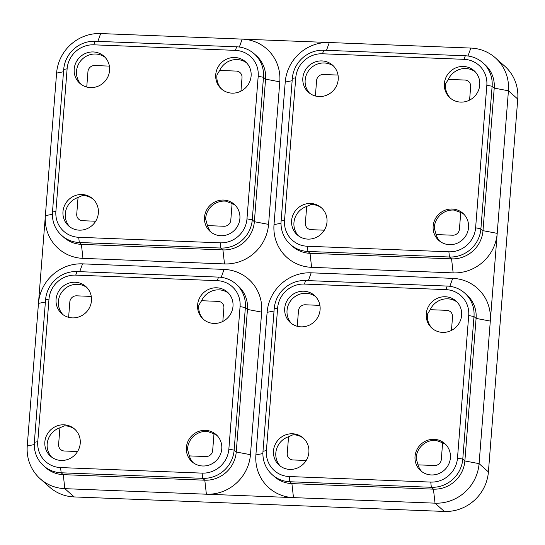 <?xml version="1.0" encoding="UTF-8"?>
<svg xmlns="http://www.w3.org/2000/svg" width="545" height="545" viewBox="0 0 545 545"><rect width="100%" height="100%" fill="white"/><g stroke="black" fill="none" stroke-linecap="round" stroke-linejoin="round"><path stroke-width="0.82" d="M79.734 271.662L82.533 263.855A41.876 40.214 -48.4 0 0 38.47 303.374L45.392 302.046M82.533 263.855L224.07 269.4A41.876 40.214 131.6 0 1 261.661 312.122L250.448 454.687A41.876 40.214 -48.4 0 1 206.378 494.206L293.483 497.619A41.876 40.214 131.6 0 1 255.891 454.898L267.111 312.34L274.026 311.011M308.368 280.627L311.175 272.813A41.876 40.214 -48.4 0 0 267.111 312.34M311.175 272.813L452.711 278.359A41.876 40.214 131.6 0 1 490.302 321.08L479.082 463.645L488.409 471.916L517.75 99.061A41.876 40.214 131.6 0 0 504.711 66.136L495.391 57.865A41.876 40.214 131.6 0 1 508.431 90.79L490.302 321.08L476.092 318.403A29.873 28.687 -48.4 0 0 466.793 294.913L464.694 293.053A29.873 28.687 -48.4 0 0 447.179 286.064L305.643 280.518A29.873 28.687 -48.4 0 0 274.21 308.708L277.63 308.054L266.41 450.613A25.404 24.396 -48.4 0 0 289.218 476.534L430.754 482.08A25.404 24.396 -48.4 0 0 457.487 458.107L468.707 315.541A25.404 24.396 -48.4 0 0 445.905 289.627L304.362 284.074A25.404 24.396 -48.4 0 0 277.63 308.054M467.985 56.006L470.832 48.069L329.296 42.524A41.876 40.214 -48.4 0 0 285.233 82.043L274.012 224.608A41.876 40.214 131.6 0 0 311.604 267.329L453.14 272.875A41.876 40.214 -48.4 0 0 497.21 233.355L482.999 230.671L494.22 88.113A29.873 28.687 -48.4 0 0 484.921 64.623L482.822 62.764A29.873 28.687 -48.4 0 0 465.307 55.774L323.764 50.229A29.873 28.687 -48.4 0 0 292.331 78.419L295.758 77.765L284.538 220.323A25.404 24.396 -48.4 0 0 307.339 246.245L448.882 251.79A25.404 24.396 -48.4 0 0 475.615 227.81L486.835 85.252A25.404 24.396 -48.4 0 0 464.027 59.33L322.49 53.785A25.404 24.396 -48.4 0 0 295.758 77.765M326.496 50.331L329.296 42.524L242.198 39.111A41.876 40.214 131.6 0 1 279.789 81.832L268.569 224.39A41.876 40.214 -48.4 0 1 224.506 263.916L222.925 249.903A29.873 28.687 -48.4 0 0 254.358 221.713L265.579 79.148A29.873 28.687 -48.4 0 0 256.279 55.665L254.181 53.798A29.873 28.687 -48.4 0 0 236.666 46.816L95.13 41.27A29.873 28.687 -48.4 0 0 63.697 69.46L67.117 68.806L55.897 211.365A25.404 24.396 -48.4 0 0 78.705 237.286L220.241 242.832A25.404 24.396 -48.4 0 0 246.974 218.852L258.194 76.293A25.404 24.396 -48.4 0 0 235.386 50.372L93.849 44.826A25.404 24.396 -48.4 0 0 67.117 68.806M97.855 41.372L100.662 33.558A41.876 40.214 -48.4 0 0 56.591 73.085L45.371 215.643A41.876 40.214 131.6 0 0 82.969 258.371L224.506 263.916M52.381 214.301L45.371 215.643L27.25 445.939L34.26 444.591M100.662 33.558L242.198 39.111L239.35 47.047M470.832 48.069A41.876 40.214 131.6 0 1 495.391 57.865M75.728 275.116A25.404 24.396 -48.4 0 0 48.995 299.096L37.775 441.654A25.404 24.396 -48.4 0 0 60.577 467.576L202.12 473.121A25.404 24.396 -48.4 0 0 228.852 449.141L240.072 306.583A25.404 24.396 -48.4 0 0 217.264 280.661L75.728 275.116L77.002 271.56A29.873 28.687 -48.4 0 0 45.569 299.75L34.349 442.315A29.873 28.687 -48.4 0 0 43.648 465.798L45.746 467.665A29.873 28.687 -48.4 0 0 63.261 474.647L204.804 480.193L206.378 494.206L64.841 488.661L74.168 496.931L444.339 511.442A41.876 40.214 -48.4 0 0 488.409 471.916M289.218 476.534L289.804 481.746L431.34 487.298L433.439 489.158L435.019 503.164A41.876 40.214 -48.4 0 0 479.082 463.645L464.871 460.961L476.092 318.403L473.993 316.543L462.773 459.101L464.871 460.961A29.873 28.687 -48.4 0 1 433.439 489.158L291.902 483.613A29.873 28.687 -48.4 0 1 274.387 476.623L272.289 474.763A29.873 28.687 -48.4 0 0 289.804 481.746L291.902 483.613L293.483 497.619L435.019 503.164L444.339 511.442M74.168 496.931A41.876 40.214 131.6 0 1 49.609 487.135L40.289 478.864A41.876 40.214 131.6 0 1 27.25 445.939M43.648 465.798A29.873 28.687 -48.4 0 0 61.169 472.788L63.261 474.647L64.841 488.661A41.876 40.214 131.6 0 1 40.289 478.864M308.872 452.282A18.149 17.426 131.6 0 1 297.645 467.917A18.149 17.426 131.6 0 1 279.135 465.164A18.149 17.426 131.6 0 1 278.148 440.019A18.149 17.426 131.6 0 1 303.224 438.01A18.149 17.426 131.6 0 1 308.872 452.282M461.629 315.269A18.149 17.426 131.6 0 1 450.408 330.904A18.149 17.426 131.6 0 1 431.899 328.144A18.149 17.426 131.6 0 1 430.904 303.006A18.149 17.426 131.6 0 1 455.981 300.997A18.149 17.426 131.6 0 1 461.629 315.269M320.092 309.717A18.149 17.426 -48.4 0 0 314.445 295.451A18.149 17.426 -48.4 0 0 289.368 297.461A18.149 17.426 -48.4 0 0 290.356 322.599A18.149 17.426 -48.4 0 0 308.865 325.358A18.149 17.426 -48.4 0 0 320.092 309.717M450.408 457.827A18.149 17.426 -48.4 0 0 444.761 443.555A18.149 17.426 -48.4 0 0 419.684 445.572A18.149 17.426 -48.4 0 0 420.679 470.71A18.149 17.426 -48.4 0 0 439.188 473.469A18.149 17.426 -48.4 0 0 450.408 457.827M272.289 474.763A29.873 28.687 -48.4 0 1 262.99 451.274L274.21 308.708M430.754 482.08L431.34 487.298A29.873 28.687 -48.4 0 0 462.773 459.101L457.487 458.107M468.707 315.541L473.993 316.543A29.873 28.687 -48.4 0 0 464.694 293.053M432.492 328.649A18.149 17.426 131.6 0 1 427.498 314.09L430.216 309.683A18.149 17.426 131.6 0 1 457.098 302.087M451.464 330.406L452.527 316.883A6.424 6.165 -48.4 0 0 446.764 310.337L430.216 309.683M315.562 296.541A18.149 17.426 -48.4 0 0 291.698 299.525A18.149 17.426 -48.4 0 0 291.568 323.58M319.901 305.364L305.227 304.784A6.424 6.165 -48.4 0 0 298.469 310.848L297.257 326.285M280.355 466.139A18.149 17.426 131.6 0 1 288.564 436.743L292.931 434.787A18.149 17.426 131.6 0 1 303.797 438.541M306.201 460.477L293.012 459.96A6.424 6.165 -48.4 0 1 287.249 453.406L288.564 436.743M445.878 444.645A18.149 17.426 -48.4 0 0 442.622 442.778L436.102 440.401A18.149 17.426 131.6 0 0 416.148 458.297L418.008 464.858A18.149 17.426 -48.4 0 0 421.891 471.691M442.622 442.778L441.314 459.449A6.424 6.165 -48.4 0 1 434.556 465.505L418.008 464.858M98.359 213.027A18.149 17.426 131.6 0 1 87.132 228.668A18.149 17.426 131.6 0 1 68.622 225.909A18.149 17.426 131.6 0 1 67.628 200.771A18.149 17.426 131.6 0 1 92.711 198.762A18.149 17.426 131.6 0 1 98.359 213.027M251.116 76.014A18.149 17.426 131.6 0 1 239.889 91.655A18.149 17.426 131.6 0 1 221.379 88.896A18.149 17.426 131.6 0 1 220.391 63.758A18.149 17.426 131.6 0 1 245.468 61.748A18.149 17.426 131.6 0 1 251.116 76.014M109.579 70.469A18.149 17.426 -48.4 0 0 103.931 56.196A18.149 17.426 -48.4 0 0 78.848 58.213A18.149 17.426 -48.4 0 0 79.843 83.351A18.149 17.426 -48.4 0 0 98.352 86.11A18.149 17.426 -48.4 0 0 109.579 70.469M239.895 218.579A18.149 17.426 -48.4 0 0 234.248 204.307A18.149 17.426 -48.4 0 0 209.171 206.317A18.149 17.426 -48.4 0 0 210.159 231.455A18.149 17.426 -48.4 0 0 228.668 234.214A18.149 17.426 -48.4 0 0 239.895 218.579M82.969 258.371L81.389 244.358L222.925 249.903L220.827 248.043L79.291 242.498L81.389 244.358A29.873 28.687 -48.4 0 1 63.874 237.368L61.776 235.508A29.873 28.687 -48.4 0 0 79.291 242.498L78.705 237.286M61.776 235.508A29.873 28.687 -48.4 0 1 52.477 212.019L63.697 69.46M220.241 242.832L220.827 248.043A29.873 28.687 -48.4 0 0 252.26 219.853L254.358 221.713L268.569 224.39M258.194 76.293L263.48 77.288L252.26 219.853L246.974 218.852M279.789 81.832L265.579 79.148L263.48 77.288A29.873 28.687 -48.4 0 0 254.181 53.798M221.978 89.4A18.149 17.426 131.6 0 1 216.985 74.842L219.703 70.434A18.149 17.426 131.6 0 1 246.585 62.832M240.951 91.151L242.014 77.635A6.424 6.165 -48.4 0 0 236.251 71.082L219.703 70.434M105.049 57.286A18.149 17.426 -48.4 0 0 81.185 60.277A18.149 17.426 -48.4 0 0 81.055 84.332M109.388 66.109L94.714 65.536A6.424 6.165 -48.4 0 0 87.956 71.599L86.744 87.037M69.835 226.89A18.149 17.426 131.6 0 1 78.051 197.488L82.418 195.539A18.149 17.426 131.6 0 1 93.284 199.293M95.682 221.222L82.499 220.711A6.424 6.165 -48.4 0 1 76.736 214.158L78.051 197.488M235.365 205.397A18.149 17.426 -48.4 0 0 232.109 203.53L225.589 201.146A18.149 17.426 131.6 0 0 205.635 219.049L207.495 225.61A18.149 17.426 -48.4 0 0 211.378 232.436M232.109 203.53L230.794 220.194A6.424 6.165 -48.4 0 1 224.043 226.257L207.495 225.61M327 221.992A18.149 17.426 131.6 0 1 315.773 237.627A18.149 17.426 131.6 0 1 297.263 234.868A18.149 17.426 131.6 0 1 296.269 209.73A18.149 17.426 131.6 0 1 321.346 207.72A18.149 17.426 131.6 0 1 327 221.992M479.757 84.972A18.149 17.426 131.6 0 1 468.53 100.614A18.149 17.426 131.6 0 1 450.02 97.855A18.149 17.426 131.6 0 1 449.026 72.717A18.149 17.426 131.6 0 1 474.109 70.707A18.149 17.426 131.6 0 1 479.757 84.972M338.22 79.427A18.149 17.426 -48.4 0 0 332.566 65.162A18.149 17.426 -48.4 0 0 307.489 67.171A18.149 17.426 -48.4 0 0 308.484 92.309A18.149 17.426 -48.4 0 0 326.993 95.068A18.149 17.426 -48.4 0 0 338.22 79.427M468.536 227.537A18.149 17.426 -48.4 0 0 462.889 213.265A18.149 17.426 -48.4 0 0 437.805 215.275A18.149 17.426 -48.4 0 0 438.8 240.42A18.149 17.426 -48.4 0 0 457.31 243.179A18.149 17.426 -48.4 0 0 468.536 227.537M448.882 251.79L449.468 257.002L451.567 258.868A29.873 28.687 -48.4 0 0 482.999 230.671L480.901 228.811A29.873 28.687 -48.4 0 1 449.468 257.002L307.932 251.456L310.03 253.316L451.567 258.868L453.14 272.875M292.331 78.419L281.111 220.984A29.873 28.687 -48.4 0 0 290.41 244.467L292.508 246.333A29.873 28.687 -48.4 0 0 310.03 253.316L311.604 267.329M290.41 244.467A29.873 28.687 -48.4 0 0 307.932 251.456L307.339 246.245M486.835 85.252L492.121 86.253L480.901 228.811L475.615 227.81M517.75 99.061L508.431 90.79L494.22 88.113L492.121 86.253A29.873 28.687 -48.4 0 0 482.822 62.764M450.613 98.359A18.149 17.426 131.6 0 1 445.619 83.801L448.344 79.393A18.149 17.426 131.6 0 1 475.226 71.797M469.592 100.117L470.655 86.594A6.424 6.165 -48.4 0 0 464.892 80.047L448.344 79.393M333.683 66.245A18.149 17.426 -48.4 0 0 309.819 69.235A18.149 17.426 -48.4 0 0 309.696 93.29M338.029 75.074L323.355 74.495A6.424 6.165 -48.4 0 0 316.597 80.558L315.378 95.995M298.476 235.849A18.149 17.426 131.6 0 1 306.685 206.453L311.059 204.498A18.149 17.426 131.6 0 1 321.918 208.251M324.323 230.188L311.141 229.67A6.424 6.165 -48.4 0 1 305.377 223.116L306.685 206.453M464.006 214.355A18.149 17.426 -48.4 0 0 460.75 212.489L454.223 210.104A18.149 17.426 131.6 0 0 434.27 228.008L436.129 234.568A18.149 17.426 -48.4 0 0 440.013 241.394M460.75 212.489L459.435 229.159A6.424 6.165 -48.4 0 1 452.677 235.215L436.129 234.568M80.238 443.317A18.149 17.426 131.6 0 1 69.011 458.958A18.149 17.426 131.6 0 1 50.501 456.199A18.149 17.426 131.6 0 1 49.506 431.061A18.149 17.426 131.6 0 1 74.583 429.051A18.149 17.426 131.6 0 1 80.238 443.317M232.994 306.304A18.149 17.426 131.6 0 1 221.767 321.945A18.149 17.426 131.6 0 1 203.258 319.186A18.149 17.426 131.6 0 1 202.263 294.048A18.149 17.426 131.6 0 1 227.347 292.038A18.149 17.426 131.6 0 1 232.994 306.304M91.458 300.758A18.149 17.426 -48.4 0 0 85.803 286.493A18.149 17.426 -48.4 0 0 60.727 288.503A18.149 17.426 -48.4 0 0 61.721 313.641A18.149 17.426 -48.4 0 0 80.231 316.4A18.149 17.426 -48.4 0 0 91.458 300.758M221.774 448.869A18.149 17.426 -48.4 0 0 216.127 434.597A18.149 17.426 -48.4 0 0 191.043 436.606A18.149 17.426 -48.4 0 0 192.038 461.751A18.149 17.426 -48.4 0 0 210.547 464.504A18.149 17.426 -48.4 0 0 221.774 448.869M60.577 467.576L61.169 472.788L202.706 478.333L204.804 480.193A29.873 28.687 -48.4 0 0 236.237 452.003L247.457 309.444A29.873 28.687 -48.4 0 0 238.158 285.955L236.06 284.095A29.873 28.687 -48.4 0 0 218.545 277.105L77.002 271.56M202.12 473.121L202.706 478.333A29.873 28.687 -48.4 0 0 234.139 450.143L236.237 452.003L250.448 454.687M240.072 306.583L245.359 307.578L234.139 450.143L228.852 449.141M261.661 312.122L247.457 309.444L245.359 307.578A29.873 28.687 -48.4 0 0 236.06 284.095M203.85 319.69A18.149 17.426 131.6 0 1 198.857 305.132L201.582 300.724A18.149 17.426 131.6 0 1 228.464 293.128M222.83 321.448L223.893 307.925A6.424 6.165 -48.4 0 0 218.129 301.371L201.582 300.724M86.921 287.576A18.149 17.426 -48.4 0 0 63.057 290.567A18.149 17.426 -48.4 0 0 62.934 314.622M91.267 296.405L76.593 295.826A6.424 6.165 -48.4 0 0 69.835 301.889L68.615 317.326M51.714 457.18A18.149 17.426 131.6 0 1 59.923 427.784L64.29 425.829A18.149 17.426 131.6 0 1 75.156 429.583M77.56 451.519L64.378 451.001A6.424 6.165 -48.4 0 1 58.615 444.447L59.923 427.784M217.244 435.687A18.149 17.426 -48.4 0 0 213.981 433.82L207.461 431.436A18.149 17.426 131.6 0 0 187.507 449.339L189.367 455.899A18.149 17.426 -48.4 0 0 193.25 462.725M213.981 433.82L212.673 450.483A6.424 6.165 -48.4 0 1 205.915 456.546L189.367 455.899M449.863 286.295L452.711 278.359M255.891 454.898L262.901 453.556M445.905 289.627L447.179 286.064M262.99 451.274L266.41 450.613M304.362 284.074L305.643 280.518M56.591 73.085L63.513 71.756M235.386 50.372L236.666 46.816M52.477 212.019L55.897 211.365M93.849 44.826L95.13 41.27M274.012 224.608L281.022 223.259M285.233 82.043L292.154 80.721M464.027 59.33L465.307 55.774M281.111 220.984L284.538 220.323M322.49 53.785L323.764 50.229M221.222 277.337L224.07 269.4M217.264 280.661L218.545 277.105M34.349 442.315L37.775 441.654M45.569 299.75L48.995 299.096"/></g></svg>

